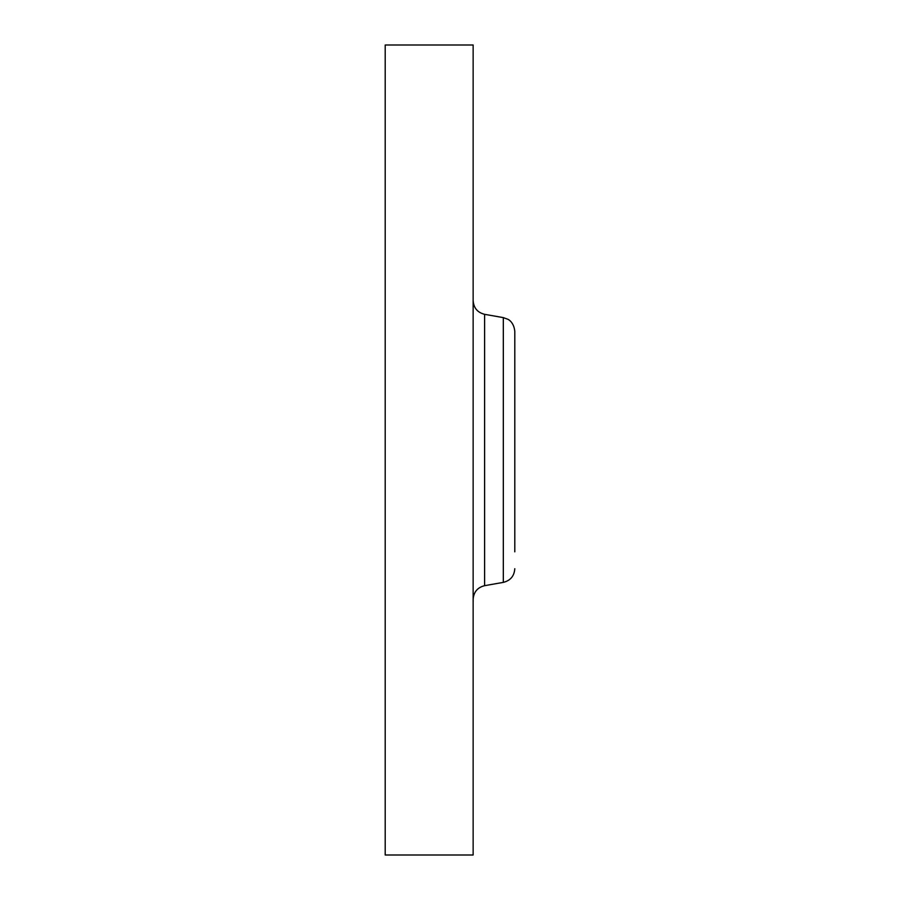 <?xml version="1.0" encoding="UTF-8"?>
<svg xmlns="http://www.w3.org/2000/svg" width="900" height="900" viewBox="0 0 900 900"><rect width="100%" height="100%" fill="white"/><g stroke="black" fill="none" stroke-linecap="round" stroke-linejoin="round"><path stroke-width="1.35" d="M385.2 855L385.2 45L473.141 45L473.141 855L385.2 855M514.8 345.825L514.8 348.176M514.8 551.824L514.8 331.301C513.788 321.637 507.724 319.151 507.859 319.275L503.325 317.621L484.616 314.325C477.495 312.536 473.67 307.98 473.141 300.645M484.616 314.325L484.616 585.675L503.325 582.379L503.325 317.621M484.616 585.675C477.495 587.464 473.67 592.02 473.141 599.355M503.325 582.379C510.446 580.59 514.271 576.034 514.8 568.699"/></g></svg>
